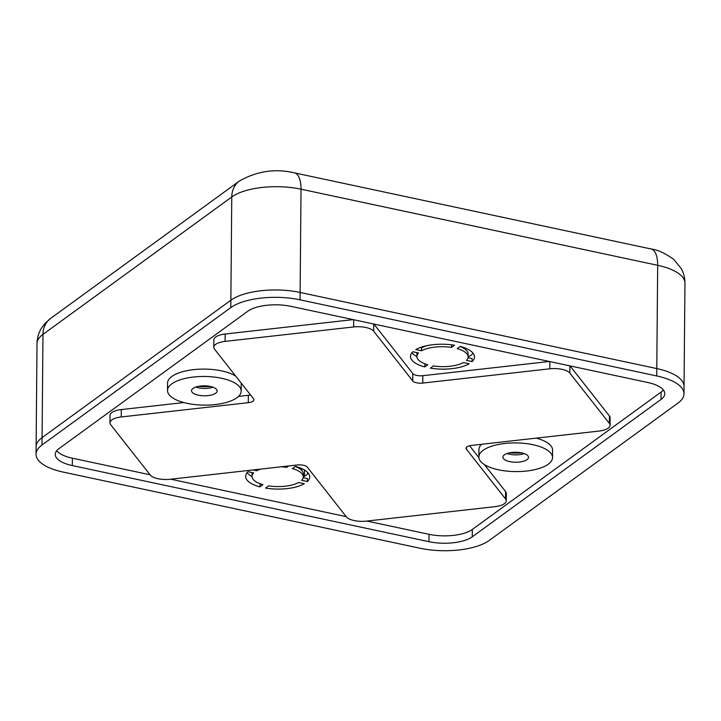 <?xml version="1.0" encoding="UTF-8"?>
<svg xmlns="http://www.w3.org/2000/svg" width="721" height="721" viewBox="0 0 721 721"><rect width="100%" height="100%" fill="white"/><g stroke="black" fill="none" stroke-linecap="round" stroke-linejoin="round"><path stroke-width="1.08" d="M307.47 474.103L307.488 472.291M304.469 476.311L304.523 470.038M301.847 468.632L301.829 470.507M514.397 452.283L514.388 453.067M656.714 375.938L300.062 299.828L300.125 292.456L656.777 368.566L657.678 265.301L301.027 189.19L300.125 292.456A51.245 19.945 -179.5 0 0 230.864 300.233L231.765 196.977L42.972 334.373L42.07 437.629L230.864 300.233L42.07 437.629A51.245 19.945 -179.5 0 0 36.113 446.849L36.05 454.221A51.245 19.945 -179.5 0 0 63.322 472.12L419.973 548.23A51.245 19.945 -179.5 0 0 489.235 540.444L678.028 403.048A51.245 19.945 -179.5 0 0 683.986 393.837A51.245 19.945 -179.5 0 0 656.714 375.938L656.777 368.566A51.245 19.945 -179.5 0 1 684.049 386.456A51.245 19.945 -179.5 0 0 656.777 368.566L300.125 292.456A51.245 19.945 -179.5 0 0 230.864 300.233L230.801 307.615L42.007 445.001A51.245 19.945 -179.5 0 0 36.05 454.221M297.268 464.982A8.003 3.118 0.5 0 1 303.37 465.252A8.003 3.118 0.5 0 1 307.281 467.118L346.368 516.84A16.015 6.228 -179.5 0 0 354.182 520.571A16.015 6.228 -179.5 0 0 366.385 521.112L494.948 506.665A16.015 6.228 -179.5 0 0 506.25 500.816A16.015 6.228 -179.5 0 0 505.547 498.959L466.451 449.237A8.003 3.118 0.5 0 1 466.099 448.309A8.003 3.118 0.5 0 1 471.75 445.38L598.781 431.104A16.015 6.228 -179.5 0 0 610.083 425.255A16.015 6.228 -179.5 0 0 609.38 423.398L569.815 373.072A16.015 6.228 -179.5 0 0 549.799 368.801L422.767 383.076A8.003 3.118 0.5 0 1 412.754 380.94L373.667 331.218A16.015 6.228 -179.5 0 0 353.65 326.946L225.087 341.384A16.015 6.228 -179.5 0 0 213.786 347.243A16.015 6.228 -179.5 0 0 214.488 349.099L253.585 398.821A8.003 3.118 0.5 0 1 253.936 399.749A8.003 3.118 0.5 0 1 248.285 402.678L121.254 416.954A16.015 6.228 -179.5 0 0 109.953 422.803A16.015 6.228 -179.5 0 0 110.655 424.66L150.22 474.986A16.015 6.228 -179.5 0 0 158.034 478.717A16.015 6.228 -179.5 0 0 170.237 479.258L297.268 464.982M210.325 386.447A12.807 4.984 -179.5 0 0 191.525 390.692A12.807 4.984 -179.5 0 0 198.338 395.171A12.807 4.984 -179.5 0 0 217.147 390.917A12.807 4.984 -179.5 0 0 210.325 386.447A27.227 10.59 0.5 0 1 198.419 386.339M221.563 378.264A36.834 14.33 -179.5 0 0 167.506 390.485A36.834 14.33 -179.5 0 0 187.1 403.345A36.834 14.33 -179.5 0 0 241.165 391.124A36.834 14.33 -179.5 0 0 221.563 378.264M235.749 376.137A36.834 14.33 -179.5 0 0 221.626 370.891A36.834 14.33 -179.5 0 0 167.569 383.112L167.506 390.485M195.751 387.042A12.807 4.984 -179.5 0 0 198.41 387.79A12.807 4.984 -179.5 0 0 212.983 387.195M472.156 361.6A32.03 12.464 -179.5 0 0 474.517 356.958A32.03 12.464 -179.5 0 0 460.232 346.431L457.213 348.631A25.623 9.968 -179.5 0 1 468.109 356.904A25.623 9.968 -179.5 0 1 466.46 360.383L472.156 361.6L472.183 358.652L468.01 357.76M430.41 368.134A32.03 12.464 -179.5 0 0 469.155 363.781L463.459 362.564A25.623 9.968 -179.5 0 1 433.429 365.935L430.41 368.134M473.12 353.263A32.03 12.464 0.5 0 1 468.109 357.003M521.689 452.887A12.807 4.984 -179.5 0 0 502.888 457.141A12.807 4.984 -179.5 0 0 509.702 461.611A12.807 4.984 -179.5 0 0 528.511 457.366A12.807 4.984 -179.5 0 0 521.689 452.887A27.227 10.59 0.5 0 1 509.783 452.788M532.927 444.713A36.834 14.33 -179.5 0 0 478.87 456.934A36.834 14.33 -179.5 0 0 498.472 469.795A36.834 14.33 -179.5 0 0 552.529 457.574A36.834 14.33 -179.5 0 0 532.927 444.713M481.592 444.271A36.834 14.33 -179.5 0 0 478.933 449.553L478.87 456.934M507.115 453.491A12.807 4.984 -179.5 0 0 509.774 454.239A12.807 4.984 -179.5 0 0 524.347 453.635M307.335 481.547A32.03 12.464 -179.5 0 0 309.697 476.905A32.03 12.464 -179.5 0 0 295.412 466.379L292.393 468.578A25.623 9.968 -179.5 0 1 303.289 476.851A25.623 9.968 -179.5 0 1 301.639 480.33L307.335 481.547L307.362 478.6L303.19 477.708M265.589 488.081A32.03 12.464 -179.5 0 0 304.334 483.728L298.638 482.511A25.623 9.968 -179.5 0 1 268.609 485.882L265.589 488.081M308.3 473.201A32.03 12.464 0.5 0 1 303.289 476.951M109.953 422.803L110.016 415.422A16.015 6.228 0.5 0 1 121.317 409.573L121.254 416.954M505.547 498.959L505.61 491.587A16.015 6.228 0.5 0 1 506.322 493.443L506.25 500.816M609.38 423.398L609.443 416.017A16.015 6.228 0.5 0 1 610.146 417.883L610.083 425.255M213.786 347.243L213.849 339.861A16.015 6.228 0.5 0 1 225.15 334.012L225.087 341.384M505.61 491.587L484.35 464.54M478.906 457.619L469.587 445.767M609.443 416.017L570.041 365.907M549.33 361.482L422.83 375.695L422.767 383.076M412.754 380.94L412.818 373.559L373.893 324.044M353.182 319.628L225.15 334.012M248.285 402.678L248.348 395.297L238.507 396.406M183.81 402.552L121.317 409.573M412.818 373.559A8.003 3.118 -179.5 0 0 422.83 375.695M260.155 483.773L259.93 486.873L262.949 484.674A25.623 9.968 -179.5 0 1 252.053 476.401A25.623 9.968 -179.5 0 1 253.702 472.922L248.006 471.705A32.03 12.464 -179.5 0 0 245.645 476.347A32.03 12.464 -179.5 0 0 259.93 486.873M252.179 472.597A25.623 9.968 -179.5 0 0 252.08 473.454L252.053 476.401M303.289 476.851L303.316 473.895A25.623 9.968 -179.5 0 0 295.204 466.523M256.712 469.542L256.703 470.741L253.017 469.957M286.742 466.163L286.733 467.37A25.623 9.968 -179.5 0 0 281.262 466.784M260.434 469.119A25.623 9.968 -179.5 0 0 256.703 470.741M288.688 465.946L286.733 467.37M252.053 476.509A32.03 12.464 0.5 0 1 247.114 472.67M552.529 457.574L552.592 450.192A36.834 14.33 -179.5 0 0 536.289 438.125M468.109 356.904L468.136 353.957A25.623 9.968 -179.5 0 0 460.034 346.585M424.984 363.826L424.75 366.926L427.769 364.727A25.623 9.968 -179.5 0 1 416.873 356.453A25.623 9.968 -179.5 0 1 418.522 352.975L412.827 351.758A32.03 12.464 -179.5 0 0 410.465 356.399A32.03 12.464 -179.5 0 0 424.75 366.926M416.999 352.65A25.623 9.968 -179.5 0 0 416.9 353.506L416.873 356.453M427.301 345.593A25.623 9.968 -179.5 0 0 421.551 347.846L420.217 347.558M421.524 350.794L415.828 349.577A32.03 12.464 -179.5 0 1 454.572 345.224L451.553 347.423A25.623 9.968 -179.5 0 0 421.524 350.794L421.551 347.846M451.58 344.791L451.553 347.423M416.873 356.562A32.03 12.464 0.5 0 1 411.934 352.722M241.165 391.124L241.229 383.752A36.834 14.33 -179.5 0 0 241.193 383.067M58.987 448.633A32.03 12.464 -179.5 0 0 55.265 454.392A32.03 12.464 -179.5 0 0 72.307 465.577L428.959 541.687A32.03 12.464 -179.5 0 0 472.255 536.821L661.049 399.425A32.03 12.464 -179.5 0 0 664.771 393.666A32.03 12.464 -179.5 0 0 647.728 382.481L291.068 306.371A32.03 12.464 -179.5 0 0 247.781 311.238L58.987 448.633M300.062 299.828A51.245 19.945 -179.5 0 0 230.801 307.615M42.007 445.001L42.07 437.629A51.245 19.945 -179.5 0 0 36.113 446.849L37.014 343.584A51.245 19.945 -179.5 0 1 42.972 334.373A25.623 20.9 -126 0 1 50.533 318.484L45.126 323.323L41.647 327.893C38.664 332.66 37.122 337.888 37.014 343.584M56.734 450.715A32.03 12.464 -179.5 0 0 72.37 458.195L150.058 474.778M170.769 479.195L346.206 516.633M366.917 521.058L429.031 534.306A32.03 12.464 -179.5 0 0 472.318 529.448L661.112 392.053A32.03 12.464 -179.5 0 0 663.365 389.962M248.348 395.297A8.003 3.118 -179.5 0 0 250.511 394.91M301.027 189.19A51.245 19.945 -179.5 0 0 231.765 196.977A25.623 20.9 -126 0 1 239.336 181.088C256.856 171.093 275.206 168.353 294.384 172.86A25.623 10.968 102 0 1 301.027 189.19M651.045 248.97C657.399 249.655 664.978 253.134 673.774 259.398L681.273 268.609C683.733 273.124 684.959 277.991 684.95 283.2A51.245 19.945 -179.5 0 0 657.678 265.301A25.623 10.968 102 0 0 651.045 248.97L294.384 172.86M569.878 365.871L569.815 373.072M549.799 368.801L549.862 361.6M373.73 324.008L373.667 331.218M353.65 326.946L353.714 319.736M466.469 447.38L466.451 449.237M72.37 458.195L72.307 465.577M429.031 534.306L428.959 541.687M472.318 529.448L472.255 536.821M661.112 392.053L661.049 399.425M684.95 283.2L683.986 393.837M239.336 181.088L50.533 318.484"/></g></svg>
